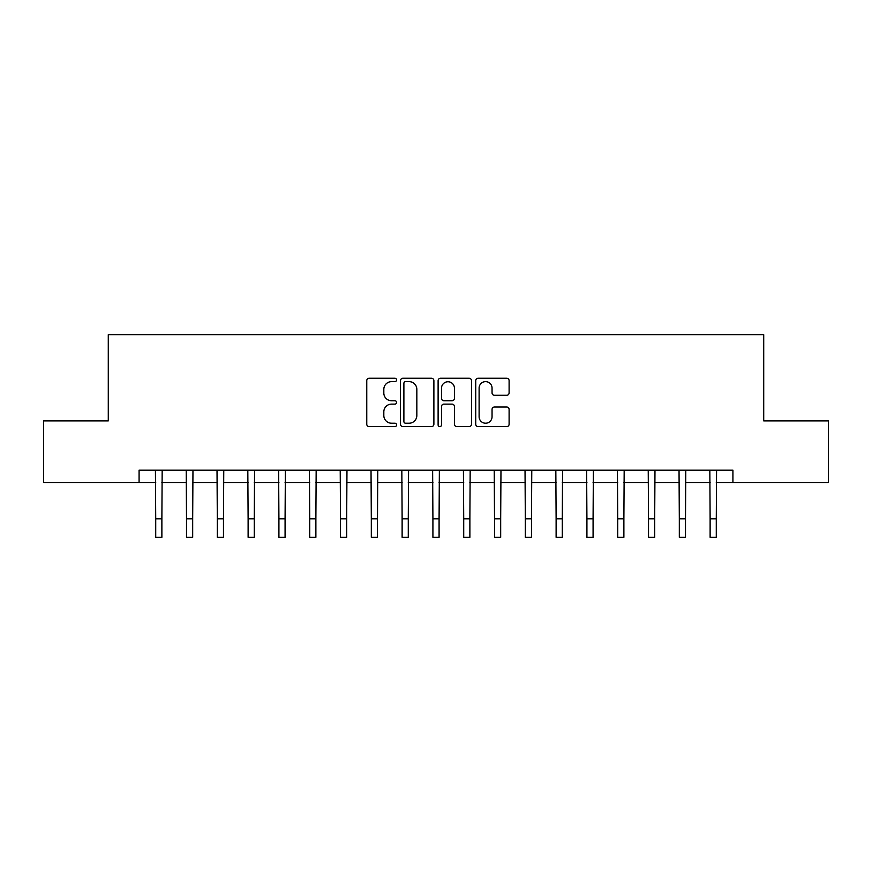 <?xml version="1.0" encoding="UTF-8"?>
<svg xmlns="http://www.w3.org/2000/svg" width="872" height="872" viewBox="0 0 872 872"><rect width="100%" height="100%" fill="white"/><g stroke="black" fill="none" stroke-linecap="round" stroke-linejoin="round"><path stroke-width="1.31" d="M396.575 379.93A1.69 1.69 0 0 0 394.885 378.241L369.183 378.241A2.42 2.42 0 0 0 366.763 380.661L366.763 424.195A2.42 2.42 0 0 0 369.183 426.615L394.885 426.615A1.69 1.69 0 0 0 396.575 424.926A1.69 1.69 0 0 0 394.885 423.225L391.561 423.225A7.739 7.739 0 0 1 383.822 415.486L383.822 411.857A7.739 7.739 0 0 1 391.561 404.118L394.885 404.118A1.69 1.69 0 0 0 396.575 402.428A1.69 1.69 0 0 0 394.885 400.738L391.561 400.738A7.739 7.739 0 0 1 383.822 393L383.822 389.37A7.739 7.739 0 0 1 391.561 381.631L394.885 381.631A1.69 1.69 0 0 0 396.575 379.93M506.687 395.288A2.42 2.42 0 0 0 509.106 392.869L509.106 380.661A2.42 2.42 0 0 0 506.687 378.241L478.139 378.241A2.42 2.42 0 0 0 475.731 380.661L475.731 424.195A2.42 2.42 0 0 0 478.139 426.615L506.687 426.615A2.42 2.42 0 0 0 509.106 424.195L509.106 409.437A2.42 2.42 0 0 0 506.687 407.028L494.468 407.028A2.42 2.42 0 0 0 492.048 409.437L492.048 416.762A6.475 6.475 0 0 1 485.584 423.225A6.475 6.475 0 0 1 479.11 416.762L479.11 388.095A6.475 6.475 0 0 1 485.584 381.631A6.475 6.475 0 0 1 492.048 388.095L492.048 392.869A2.42 2.42 0 0 0 494.468 395.288L506.687 395.288M139.084 482.51L43.6 482.51L43.6 420.904L108.281 420.904L108.281 334.663L763.719 334.663L763.719 420.904L828.4 420.904L828.4 482.51L732.916 482.51L732.916 470.193L139.084 470.193L139.084 482.51L155.717 482.51M433.885 380.661A2.42 2.42 0 0 0 431.466 378.241L402.929 378.241A2.42 2.42 0 0 0 400.51 380.661L400.51 424.195A2.42 2.42 0 0 0 402.929 426.615L431.466 426.615A2.42 2.42 0 0 0 433.885 424.195L433.885 380.661M440.534 378.241L469.071 378.241A2.42 2.42 0 0 1 471.49 380.661L471.49 424.195A2.42 2.42 0 0 1 469.071 426.615L456.863 426.615A2.42 2.42 0 0 1 454.443 424.195L454.443 406.537A2.42 2.42 0 0 0 452.023 404.118L443.924 404.118A2.42 2.42 0 0 0 441.505 406.537L441.505 424.926A1.69 1.69 0 0 1 439.804 426.615A1.69 1.69 0 0 1 438.115 424.926L438.115 380.661A2.42 2.42 0 0 1 440.534 378.241M161.876 482.51L186.51 482.51M192.679 482.51L217.313 482.51M223.472 482.51L248.117 482.51M254.275 482.51L278.92 482.51M285.079 482.51L309.713 482.51M315.882 482.51L340.516 482.51M346.675 482.51L371.319 482.51M377.478 482.51L402.123 482.51M408.281 482.51L432.915 482.51M439.085 482.51L463.719 482.51M469.877 482.51L494.522 482.51M500.681 482.51L525.326 482.51M531.484 482.51L556.118 482.51M562.287 482.51L586.921 482.51M593.08 482.51L617.725 482.51M623.883 482.51L648.528 482.51M654.687 482.51L679.321 482.51M685.49 482.51L710.124 482.51M716.283 482.51L732.916 482.51M405.589 381.631A1.69 1.69 0 0 0 403.889 383.32L403.889 421.536A1.69 1.69 0 0 0 405.589 423.225L409.088 423.225A7.739 7.739 0 0 0 416.838 415.486L416.838 389.37A7.739 7.739 0 0 0 409.088 381.631L405.589 381.631M454.443 388.214A6.475 6.475 0 0 0 447.968 381.751A6.475 6.475 0 0 0 441.505 388.214L441.505 398.319A2.42 2.42 0 0 0 443.924 400.738L452.023 400.738A2.42 2.42 0 0 0 454.443 398.319L454.443 388.214M155.423 470.193L155.717 518.851L161.876 518.851L162.17 470.193M155.717 518.851L155.717 537.337L161.876 537.337L161.876 518.851M186.227 470.193L186.51 518.851L192.679 518.851L192.963 470.193M186.51 518.851L186.51 537.337L192.679 537.337L192.679 518.851M217.019 470.193L217.313 518.851L223.472 518.851L223.766 470.193M217.313 518.851L217.313 537.337L223.472 537.337L223.472 518.851M247.822 470.193L248.117 518.851L254.275 518.851L254.57 470.193M248.117 518.851L248.117 537.337L254.275 537.337L254.275 518.851M278.626 470.193L278.92 518.851L285.079 518.851L285.373 470.193M278.92 518.851L278.92 537.337L285.079 537.337L285.079 518.851M309.429 470.193L309.713 518.851L315.882 518.851L316.165 470.193M309.713 518.851L309.713 537.337L315.882 537.337L315.882 518.851M340.222 470.193L340.516 518.851L346.675 518.851L346.969 470.193M340.516 518.851L340.516 537.337L346.675 537.337L346.675 518.851M371.025 470.193L371.319 518.851L377.478 518.851L377.772 470.193M371.319 518.851L371.319 537.337L377.478 537.337L377.478 518.851M401.829 470.193L402.123 518.851L408.281 518.851L408.576 470.193M402.123 518.851L402.123 537.337L408.281 537.337L408.281 518.851M432.632 470.193L432.915 518.851L439.085 518.851L439.368 470.193M432.915 518.851L432.915 537.337L439.085 537.337L439.085 518.851M463.424 470.193L463.719 518.851L469.877 518.851L470.172 470.193M463.719 518.851L463.719 537.337L469.877 537.337L469.877 518.851M494.228 470.193L494.522 518.851L500.681 518.851L500.975 470.193M494.522 518.851L494.522 537.337L500.681 537.337L500.681 518.851M525.031 470.193L525.326 518.851L531.484 518.851L531.778 470.193M525.326 518.851L525.326 537.337L531.484 537.337L531.484 518.851M555.835 470.193L556.118 518.851L562.287 518.851L562.571 470.193M556.118 518.851L556.118 537.337L562.287 537.337L562.287 518.851M586.627 470.193L586.921 518.851L593.08 518.851L593.374 470.193M586.921 518.851L586.921 537.337L593.08 537.337L593.08 518.851M617.431 470.193L617.725 518.851L623.883 518.851L624.178 470.193M617.725 518.851L617.725 537.337L623.883 537.337L623.883 518.851M648.234 470.193L648.528 518.851L654.687 518.851L654.981 470.193M648.528 518.851L648.528 537.337L654.687 537.337L654.687 518.851M679.037 470.193L679.321 518.851L685.49 518.851L685.774 470.193M679.321 518.851L679.321 537.337L685.49 537.337L685.49 518.851M709.83 470.193L710.124 518.851L716.283 518.851L716.577 470.193M710.124 518.851L710.124 537.337L716.283 537.337L716.283 518.851"/></g></svg>

